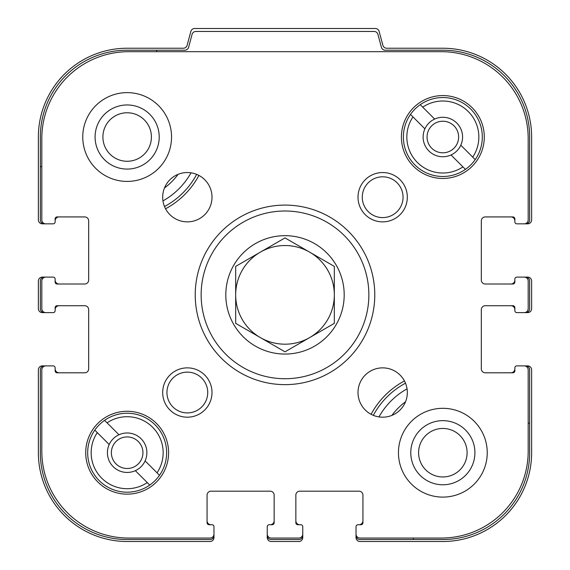 <?xml version="1.0" encoding="UTF-8"?>
<svg xmlns="http://www.w3.org/2000/svg" width="570" height="570" viewBox="0 0 570 570"><rect width="100%" height="100%" fill="white"/><g stroke="black" fill="none" stroke-linecap="round" stroke-linejoin="round"><path stroke-width="0.85" d="M41.817 166.618L40.342 166.618L40.342 137.021A86.818 86.818 0 0 1 127.153 50.203L156.75 50.203L156.75 51.685M198.916 175.425A81.389 81.389 0 0 1 165.557 208.777M40.342 166.618L40.342 219.892A3.947 3.947 0 0 0 44.282 223.832L53.167 223.832A1.974 1.974 0 0 0 55.133 221.858L55.133 220.875A3.947 3.947 0 0 1 59.081 216.928M55.133 218.901A1.974 1.974 0 0 1 57.107 216.928A1.974 1.974 0 0 0 55.133 218.901L55.133 221.858M84.731 216.928A3.947 3.947 0 0 1 88.678 220.875A3.947 3.947 0 0 0 84.731 216.928L57.107 216.928M88.678 280.07A3.947 3.947 0 0 1 84.731 284.017A3.947 3.947 0 0 0 88.678 280.07L88.678 220.875M84.731 284.017L57.107 284.017A1.974 1.974 0 0 1 55.133 282.043L55.133 279.079A1.974 1.974 0 0 0 53.167 277.106L44.282 277.106A3.947 3.947 0 0 0 40.342 281.053L40.342 308.676A3.947 3.947 0 0 0 44.282 312.624L53.167 312.624A1.974 1.974 0 0 0 55.133 310.65L55.133 309.667A3.947 3.947 0 0 1 59.081 305.719M84.731 305.719A3.947 3.947 0 0 1 88.678 309.667A3.947 3.947 0 0 0 84.731 305.719L57.107 305.719A1.974 1.974 0 0 0 55.133 307.693L55.133 310.65M88.678 368.854A3.947 3.947 0 0 1 84.731 372.801A3.947 3.947 0 0 0 88.678 368.854L88.678 309.667M59.081 372.801A3.947 3.947 0 0 1 55.133 368.854L55.133 370.828A1.974 1.974 0 0 0 57.107 372.801L84.731 372.801M57.107 372.801A1.974 1.974 0 0 1 55.133 370.828L55.133 367.871A1.974 1.974 0 0 0 53.167 365.897L44.282 365.897A3.947 3.947 0 0 0 40.342 369.845L40.342 452.708A86.818 86.818 0 0 0 127.153 539.526L210.024 539.526A3.947 3.947 0 0 0 213.971 535.579L213.971 526.701A1.974 1.974 0 0 0 211.997 524.728L211.007 524.728A3.947 3.947 0 0 1 207.067 520.78M209.033 524.728A1.974 1.974 0 0 1 207.067 522.754A1.974 1.974 0 0 0 209.033 524.728L211.997 524.728M270.201 491.183A3.947 3.947 0 0 1 274.149 495.13A3.947 3.947 0 0 0 270.201 491.183L211.007 491.183A3.947 3.947 0 0 0 207.067 495.13L207.067 522.754M274.149 495.13L274.149 522.754A1.974 1.974 0 0 1 272.175 524.728L269.218 524.728A1.974 1.974 0 0 0 267.245 526.701L267.245 535.579A3.947 3.947 0 0 0 271.192 539.526L298.808 539.526A3.947 3.947 0 0 0 302.756 535.579L302.756 526.701A1.974 1.974 0 0 0 300.782 524.728L299.799 524.728A3.947 3.947 0 0 1 295.851 520.78M295.851 495.13A3.947 3.947 0 0 1 299.799 491.183A3.947 3.947 0 0 0 295.851 495.13L295.851 522.754A1.974 1.974 0 0 0 297.825 524.728L300.782 524.728M362.933 520.78A3.947 3.947 0 0 1 358.993 524.728L360.967 524.728A1.974 1.974 0 0 0 362.933 522.754L362.933 495.13A3.947 3.947 0 0 0 358.993 491.183L299.799 491.183M362.933 522.754A1.974 1.974 0 0 1 360.967 524.728L358.003 524.728A1.974 1.974 0 0 0 356.029 526.701L356.029 535.579A3.947 3.947 0 0 0 359.976 539.526L413.25 539.526L413.25 538.044M371.084 414.305A81.389 81.389 0 0 1 404.444 380.952M528.183 423.118L529.658 423.118L529.658 369.845A3.947 3.947 0 0 0 525.718 365.897L516.833 365.897A1.974 1.974 0 0 0 514.867 367.871L514.867 368.854A3.947 3.947 0 0 1 510.92 372.801M514.867 370.828A1.974 1.974 0 0 1 512.893 372.801A1.974 1.974 0 0 0 514.867 370.828L514.867 367.871M485.27 372.801A3.947 3.947 0 0 1 481.322 368.854A3.947 3.947 0 0 0 485.27 372.801L512.893 372.801M481.322 309.667A3.947 3.947 0 0 1 485.27 305.719A3.947 3.947 0 0 0 481.322 309.667L481.322 368.854M485.27 305.719L512.893 305.719A1.974 1.974 0 0 1 514.867 307.693L514.867 310.65A1.974 1.974 0 0 0 516.833 312.624L525.718 312.624A3.947 3.947 0 0 0 529.658 308.676L529.658 281.053A3.947 3.947 0 0 0 525.718 277.106L516.833 277.106A1.974 1.974 0 0 0 514.867 279.079L514.867 280.07A3.947 3.947 0 0 1 510.92 284.017M485.27 284.017A3.947 3.947 0 0 1 481.322 280.07A3.947 3.947 0 0 0 485.27 284.017L512.893 284.017A1.974 1.974 0 0 0 514.867 282.043L514.867 279.079M481.322 220.875A3.947 3.947 0 0 1 485.27 216.928A3.947 3.947 0 0 0 481.322 220.875L481.322 280.07M510.92 216.928A3.947 3.947 0 0 1 514.867 220.875L514.867 218.901A1.974 1.974 0 0 0 512.893 216.928L485.27 216.928M512.893 216.928A1.974 1.974 0 0 1 514.867 218.901L514.867 221.858A1.974 1.974 0 0 0 516.833 223.832L525.718 223.832A3.947 3.947 0 0 0 529.658 219.892L529.658 137.021A86.818 86.818 0 0 0 442.847 50.203L385.199 50.203A3.947 3.947 0 0 1 381.387 47.282L377.939 34.385A3.947 3.947 0 0 0 374.127 31.457L195.873 31.457A3.947 3.947 0 0 0 192.061 34.385L188.613 47.282A3.947 3.947 0 0 1 184.801 50.203L156.75 50.203M529.658 423.118L529.658 452.708A86.818 86.818 0 0 1 442.847 539.526L413.25 539.526M525.718 223.832L527.692 223.832A3.947 3.947 0 0 0 531.632 219.892L531.632 137.021A88.792 88.792 0 0 0 442.847 48.229L386.681 48.229A3.947 3.947 0 0 1 382.869 45.308L379.15 31.428A3.947 3.947 0 0 0 375.338 28.5L194.662 28.5A3.947 3.947 0 0 0 190.85 31.428L187.131 45.308A3.947 3.947 0 0 1 183.319 48.229L127.153 48.229A88.792 88.792 0 0 0 38.368 137.021L38.368 219.892A3.947 3.947 0 0 0 42.308 223.832L44.282 223.832M52.176 223.832L45.764 223.832A3.947 3.947 0 0 1 41.817 219.892L41.817 138.496A86.818 86.818 0 0 1 128.635 51.685L441.365 51.685A86.818 86.818 0 0 1 528.183 138.496L528.183 219.892A3.947 3.947 0 0 1 524.236 223.832L517.824 223.832M52.176 312.624L45.764 312.624A3.947 3.947 0 0 1 41.817 308.676L41.817 281.053A3.947 3.947 0 0 1 45.764 277.106L52.176 277.106M44.282 277.106L42.308 277.106A3.947 3.947 0 0 0 38.368 281.053L38.368 308.676A3.947 3.947 0 0 0 42.308 312.624L44.282 312.624M213.971 527.692L213.971 534.104A3.947 3.947 0 0 1 210.024 538.044L128.635 538.044A86.818 86.818 0 0 1 41.817 451.233L41.817 369.845A3.947 3.947 0 0 1 45.764 365.897L52.176 365.897M44.282 365.897L42.308 365.897A3.947 3.947 0 0 0 38.368 369.845L38.368 452.708A88.792 88.792 0 0 0 127.153 541.5L210.024 541.5A3.947 3.947 0 0 0 213.971 537.553L213.971 535.579M302.756 527.692L302.756 534.104A3.947 3.947 0 0 1 298.808 538.044L271.192 538.044A3.947 3.947 0 0 1 267.245 534.104L267.245 527.692M267.245 535.579L267.245 537.553A3.947 3.947 0 0 0 271.192 541.5L298.808 541.5A3.947 3.947 0 0 0 302.756 537.553L302.756 535.579M517.824 365.897L524.236 365.897A3.947 3.947 0 0 1 528.183 369.845L528.183 451.233A86.818 86.818 0 0 1 441.365 538.044L359.976 538.044A3.947 3.947 0 0 1 356.029 534.104L356.029 527.692M356.029 535.579L356.029 537.553A3.947 3.947 0 0 0 359.976 541.5L442.847 541.5A88.792 88.792 0 0 0 531.632 452.708L531.632 369.845A3.947 3.947 0 0 0 527.692 365.897L525.718 365.897M517.824 277.106L524.236 277.106A3.947 3.947 0 0 1 528.183 281.053L528.183 308.676A3.947 3.947 0 0 1 524.236 312.624L517.824 312.624M525.718 312.624L527.692 312.624A3.947 3.947 0 0 0 531.632 308.676L531.632 281.053A3.947 3.947 0 0 0 527.692 277.106L525.718 277.106M55.133 282.043L55.133 280.07A3.947 3.947 0 0 0 59.081 284.017M272.175 524.728L270.201 524.728A3.947 3.947 0 0 0 274.149 520.78M514.867 307.693L514.867 309.667A3.947 3.947 0 0 0 510.92 305.719M378.964 416.912A73.231 73.231 0 0 1 407.044 388.833M391.918 415.387A63.142 63.142 0 0 1 405.519 401.786M373.322 415.352A78.924 78.924 0 0 1 405.491 383.19M474.91 452.708A32.062 32.062 0 0 1 426.816 480.482A32.062 32.062 0 0 1 426.816 424.942A32.062 32.062 0 0 1 474.91 452.708M467.101 452.708A24.253 24.253 0 0 1 430.721 473.713A24.253 24.253 0 0 1 430.721 431.704A24.253 24.253 0 0 1 467.101 452.708M191.036 172.817A73.231 73.231 0 0 1 162.956 200.897M178.082 174.342A63.142 63.142 0 0 1 164.481 187.943M196.679 174.377A78.924 78.924 0 0 1 164.509 206.54M159.215 137.021A32.062 32.062 0 0 1 111.122 164.787A32.062 32.062 0 0 1 111.122 109.255A32.062 32.062 0 0 1 159.215 137.021M151.406 137.021A24.253 24.253 0 0 1 115.026 158.025A24.253 24.253 0 0 1 115.026 116.016A24.253 24.253 0 0 1 151.406 137.021M225.806 294.868A59.194 59.194 0 0 0 285 354.055A59.194 59.194 0 0 0 344.195 294.868A59.194 59.194 0 0 0 285 235.674A59.194 59.194 0 0 0 225.806 294.868M118.966 434.76A19.729 19.729 0 0 1 145.108 460.895A19.729 19.729 0 0 1 113.202 466.666A19.729 19.729 0 0 1 118.966 434.76L104.566 420.354A39.458 39.458 0 0 1 159.507 475.302L145.108 460.895M434.661 119.066A19.729 19.729 0 0 1 460.795 145.208A19.729 19.729 0 0 1 428.897 150.972A19.729 19.729 0 0 1 434.661 119.066L420.254 104.666A39.458 39.458 0 0 1 475.202 159.607L460.795 145.208M135.339 470.663L149.746 485.07A39.458 39.458 0 0 1 94.798 430.122L109.205 444.529M147.26 482.583A36.01 36.01 0 0 1 97.285 432.609L94.798 430.122A39.458 39.458 0 0 1 104.566 420.354L107.046 422.84A36.01 36.01 0 0 1 157.028 472.815L159.507 475.302A39.458 39.458 0 0 1 149.746 485.07L147.26 482.583M451.034 154.969L465.434 169.376A39.458 39.458 0 0 1 410.493 114.427L424.892 128.834M462.954 166.889A36.01 36.01 0 0 1 412.972 116.914L410.493 114.427A39.458 39.458 0 0 1 420.254 104.666L422.741 107.146A36.01 36.01 0 0 1 472.715 157.128L475.202 159.607A39.458 39.458 0 0 1 465.434 169.376L462.954 166.889M487.243 452.708A44.396 44.396 0 0 0 420.646 414.262A44.396 44.396 0 0 0 420.646 491.155A44.396 44.396 0 0 0 487.243 452.708M407.329 392.53A24.667 24.667 0 0 0 370.329 371.17A24.667 24.667 0 0 0 370.329 413.884A24.667 24.667 0 0 0 407.329 392.53M212.004 197.206A24.667 24.667 0 0 0 175.004 175.845A24.667 24.667 0 0 0 175.004 218.559A24.667 24.667 0 0 0 212.004 197.206M171.549 137.021A44.396 44.396 0 0 0 104.958 98.574A44.396 44.396 0 0 0 104.958 175.467A44.396 44.396 0 0 0 171.549 137.021M401.408 137.021A41.432 41.432 0 0 1 463.567 101.132A41.432 41.432 0 0 1 463.567 172.902A41.432 41.432 0 0 1 401.408 137.021M85.721 452.708A41.432 41.432 0 0 1 147.872 416.827A41.432 41.432 0 0 1 147.872 488.597A41.432 41.432 0 0 1 85.721 452.708M195.225 294.868A89.775 89.775 0 0 1 329.887 217.12A89.775 89.775 0 0 1 329.887 372.616A89.775 89.775 0 0 1 195.225 294.868M212.004 392.53A24.667 24.667 0 0 0 175.004 371.17A24.667 24.667 0 0 0 175.004 413.884A24.667 24.667 0 0 0 212.004 392.53M407.329 197.206A24.667 24.667 0 0 0 370.329 175.845A24.667 24.667 0 0 0 370.329 218.559A24.667 24.667 0 0 0 407.329 197.206M403.054 197.206A20.392 20.392 0 0 0 372.466 179.543A20.392 20.392 0 0 0 372.466 214.862A20.392 20.392 0 0 0 403.054 197.206M207.729 392.53A20.392 20.392 0 0 0 177.142 374.868A20.392 20.392 0 0 0 177.142 410.186A20.392 20.392 0 0 0 207.729 392.53M201.146 294.868A83.854 83.854 0 0 1 326.931 222.243A83.854 83.854 0 0 1 326.931 367.486A83.854 83.854 0 0 1 201.146 294.868M427.058 137.021A15.782 15.782 0 0 1 450.742 123.348A15.782 15.782 0 0 1 450.742 150.687A15.782 15.782 0 0 1 427.058 137.021M111.371 452.708A15.782 15.782 0 0 1 135.047 439.043A15.782 15.782 0 0 1 135.047 466.381A15.782 15.782 0 0 1 111.371 452.708M235.674 294.868L235.674 323.347L285 351.825L334.326 323.347L334.326 266.389L285 237.911L235.674 266.389L235.674 294.868A49.326 49.326 0 0 1 309.667 252.147A49.326 49.326 0 0 1 309.667 337.583A49.326 49.326 0 0 1 235.674 294.868"/></g></svg>
